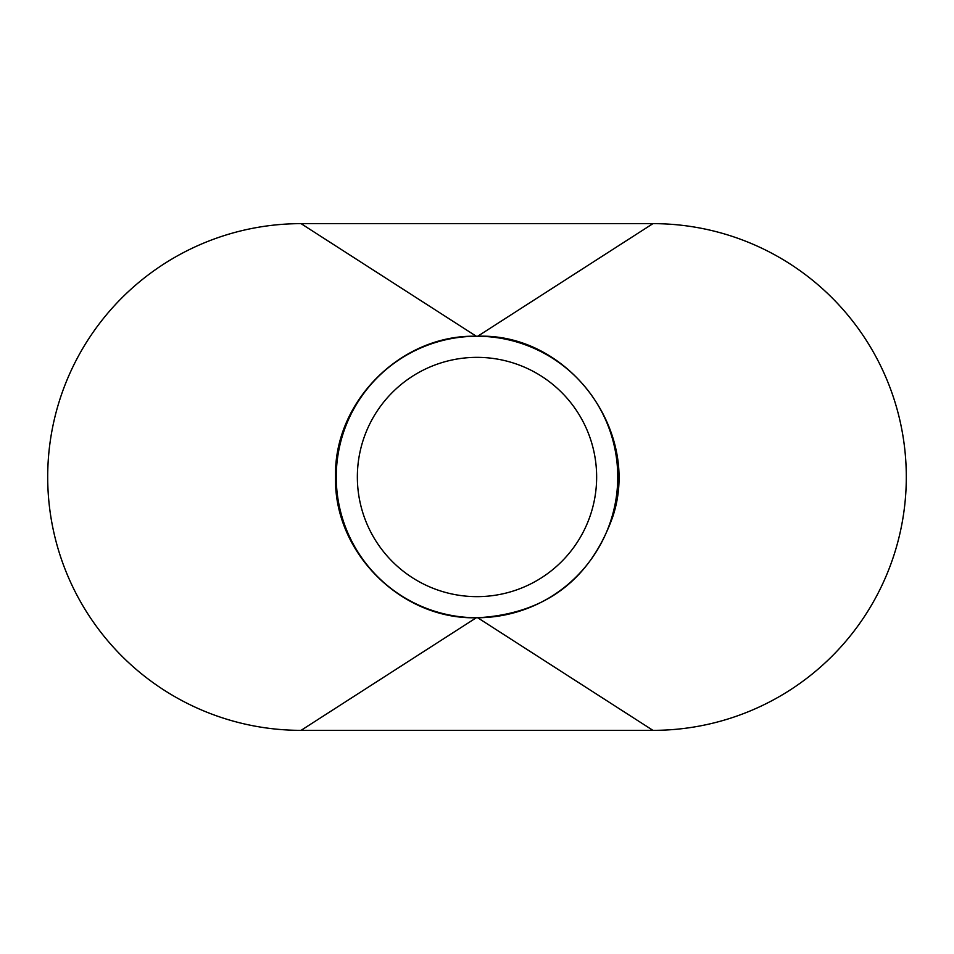<?xml version="1.0" encoding="UTF-8"?>
<svg xmlns="http://www.w3.org/2000/svg" width="954" height="954" viewBox="0 0 954 954"><rect width="100%" height="100%" fill="white"/><g stroke="black" fill="none" stroke-linecap="round" stroke-linejoin="round"><path stroke-width="1.43" d="M617.751 477A140.751 140.751 0 0 0 477 336.249A140.751 140.751 0 0 0 336.249 477A140.751 140.751 0 0 0 477 617.751A140.751 140.751 0 0 0 617.751 477M357.356 477A119.644 119.644 0 0 0 477 596.644A119.644 119.644 0 0 0 596.644 477A119.644 119.644 0 0 0 477 357.356A119.644 119.644 0 0 0 357.356 477M652.941 730.359A253.359 253.359 0 0 0 906.3 477A253.359 253.359 0 0 0 652.941 223.641L301.059 223.641A253.359 253.359 0 0 0 47.7 477A253.359 253.359 0 0 0 301.059 730.359L652.941 730.359L477.704 617.751L476.296 617.751L301.059 730.359M301.059 223.641L476.296 336.249C401.085 334.305 333.602 401.813 335.546 477C333.602 552.187 401.085 619.695 476.296 617.751M476.296 336.249L477.704 336.249L652.941 223.641M477.704 617.751C544.686 613.935 589.62 580.485 612.528 517.426C641.839 431.435 568.417 332.874 477.704 336.249"/></g></svg>
